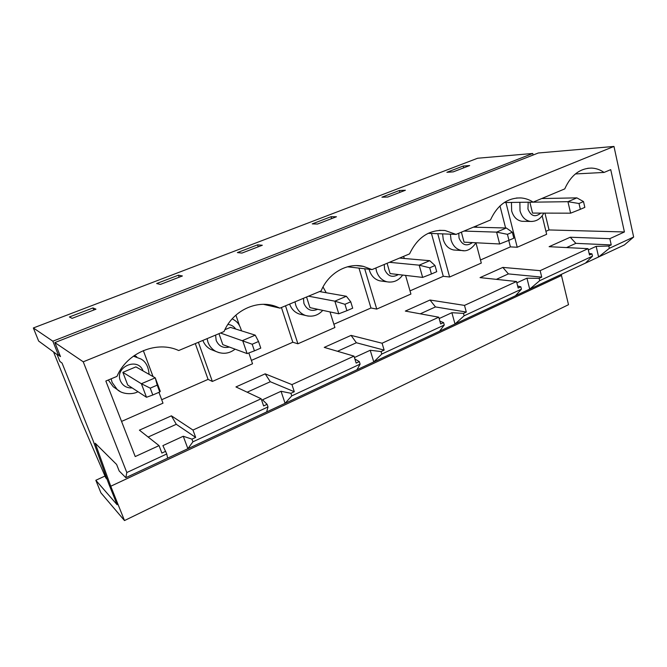 <?xml version="1.0" encoding="UTF-8"?>
<svg xmlns="http://www.w3.org/2000/svg" width="667" height="667" viewBox="0 0 667 667"><rect width="100%" height="100%" fill="white"/><g stroke="black" fill="none" stroke-linecap="round" stroke-linejoin="round"><path stroke-width="1" d="M122.861 372.336L127.714 385.017L146.498 397.274L141.379 383.742L155.236 377.83L135.91 366.883L122.861 372.336L141.379 383.742L150.225 388.144L152.801 394.997L146.498 397.274M157.22 385.134L155.236 377.83L160.263 391.296L159.772 391.963L157.22 385.134L150.225 388.144M152.801 394.997L159.772 391.963M579.006 203.51L580.34 209.313L584.834 207.37L583.5 201.576L579.006 203.51L567.934 201.692L529.873 202.218L532.533 213.081L570.618 213.173L567.934 201.692L576.88 197.874L541.712 198.541M583.5 201.576L576.88 197.874M580.34 209.313L570.618 213.173M461.389 232.174L464.057 242.163L499.658 243.98L496.607 232.133L506.303 227.997L473.378 227.155M464.015 231.074L496.607 232.133L507.445 234.325L508.963 240.312L513.832 238.202L512.323 232.224L506.303 227.997M512.323 232.224L507.445 234.325M508.963 240.312L499.658 243.98M387.085 263.282L390.095 273.587L422.645 277.405L419.184 265.174L429.723 260.68L399.541 258.071M389.411 262.306L419.184 265.174L429.706 267.8L431.432 273.987L436.727 271.686L435.009 265.516L429.723 260.68M435.009 265.516L429.706 267.8M431.432 273.987L422.645 277.405M306.553 296.998L309.938 307.62L338.786 313.807L334.851 301.167L346.348 296.265L319.518 291.571M308.513 296.181L334.851 301.167L344.947 304.302L346.915 310.689L352.693 308.179L350.742 301.801L346.348 296.265M350.742 301.801L344.947 304.302M346.915 310.689L338.786 313.807M218.976 333.667L222.803 344.631L247.115 353.593L242.638 340.529L255.228 335.151L230.448 327.372L224.887 329.698M220.502 333.033L252.184 344.239L254.435 350.859L260.772 348.107L258.538 341.504L255.228 335.151M258.538 341.504L252.184 344.239M254.435 350.859L247.115 353.593M105.002 476.046L95.831 480.282L100.892 492.805L124.496 520.56L110.755 486.235L95.231 443.255L116.617 464.474L119.193 470.985L125.821 477.672L126.822 472.528L83.242 361.814L54.877 342.571L60.48 356.595L58.413 355.086L52.851 341.196L33.35 327.964L38.644 341.054L57.137 354.594L59.88 361.439L62.073 363.098L93.105 440.629L108.571 483.367L117.142 504.744L95.831 480.282M107.087 479.265L105.761 477.822L81.582 421.777L53.552 351.968M182.391 275.971L160.363 284.434L156.662 283.525L178.448 275.179L182.391 275.971M179.173 277.205L178.448 275.179M533.116 155.027L532.741 153.468L52.851 341.196M532.741 153.468L477.63 158.237L33.35 327.964M469.676 165.549L453.226 171.869L446.882 172.294L463.215 166.033L469.676 165.549M72.103 318.351L69.393 316.975L92.971 307.937L95.965 309.18L72.103 318.351M405.394 190.253L387.769 197.032L381.924 197.19L399.408 190.495L405.394 190.253M336.443 216.758L317.509 224.037L312.264 223.887L331.032 216.7L336.443 216.758M262.314 245.248L241.921 253.085L237.377 252.593L257.57 244.847L262.314 245.248M110.755 486.235L561.472 275.521L568.509 304.702L124.496 520.56M633.65 237.027L609.338 248.324L598.599 256.978L624.37 244.947L633.65 237.027L613.973 146.44L538.302 152.993L54.877 342.571M148.141 437.035L176.28 424.295L171.411 415.833L139.411 430.165L159.046 445.623L135.226 456.562L105.845 381.04L116.975 376.38C127.072 352.434 157.179 340.412 178.706 350.534L224.037 331.549C232.783 310.505 257.112 299.233 276.088 306.512L279.957 308.137L321.119 290.904C328.489 273.003 347.19 262.456 363.432 266.383L372.011 269.593L409.563 253.877C417.592 237.194 429.406 229.398 445.022 230.507L456.078 234.392L490.462 220.002C497.365 205.086 507.512 197.724 520.91 197.932C525.271 198.266 529.348 199.666 533.15 202.126L564.757 188.894C570.835 175.338 579.706 168.401 591.387 168.084C595.923 168.234 600.15 169.685 604.06 172.436L610.73 169.643L624.42 231.966L609.83 238.669L611.239 244.931L608.821 246.048L609.338 248.324M504.26 202.535L533.15 202.126M542.171 215.841L546.648 234.3L517.225 247.257L510.397 246.882L480.49 259.988M510.397 246.882L508.754 240.395M505.594 227.972L499.983 205.92M428.181 233.325L456.078 234.392M475.971 242.888L481.299 263.065L449.633 277.005L443.288 276.296L410.013 290.879M443.288 276.296L431.441 233.45M347.474 266.8L372.011 269.593M405.561 275.396L410.922 294.047L376.747 309.088L370.969 307.996L333.884 324.245M370.969 307.996L358.971 268.109M331.616 218.609L331.032 216.7M464.124 315.799L463.465 313.373L466.308 312.056L464.49 305.394L516.508 281.516L518.167 288.036L520.844 286.802L521.444 289.161L464.124 315.799L455.011 324.004L439.561 331.216L444.264 325.029L381.791 354.052L373.778 361.923L356.937 369.785L360.105 364.132L291.771 395.881L285.092 403.327L125.821 477.672M463.465 313.373L451.884 312.706L439.153 318.559M451.884 312.706L455.011 324.004L515.474 295.781L521.444 289.161M439.895 321.186L443.58 322.586L444.264 325.029M443.58 322.586L440.662 323.937L438.769 317.2L405.328 311.08L430.015 300.025L435.468 306.928L420.268 313.815M430.015 300.025L464.49 305.394M435.468 306.928L466.308 312.056M382.099 281.149L379.84 280.849C374.762 279.498 371.294 276.021 369.426 270.41L369.134 269.268M376.747 309.088L364.682 268.759M399.933 192.354L399.408 190.495M539.703 280.674L539.128 278.331L541.737 277.122L540.145 270.66L588.036 248.674L589.495 255.002L591.962 253.86L592.496 256.145L539.703 280.674L529.698 289.136L515.474 295.781M539.128 278.331L526.947 278.189L516.842 282.833M526.947 278.189L529.698 289.136L585.468 263.106L592.496 256.145M517.65 286.001L520.844 286.802M516.508 281.516L480.048 277.614L502.843 267.409L508.404 273.904L496.356 279.356M502.843 267.409L540.145 270.66M508.404 273.904L541.737 277.122M455.728 250.125L453.868 250.008C448.649 248.974 445.114 245.473 443.247 239.511L442.605 233.875M449.633 277.005L437.744 233.692M93.772 310.022L92.971 307.937M167.642 458.154L166.742 453.977L126.822 472.528M266.667 411.923L268.001 406.928L192.921 441.812L191.938 439.144L183.267 436.251L162.89 445.623L166.742 453.977M183.267 436.251L187.886 448.699L192.921 441.812M191.938 439.144L195.673 437.41L192.971 430.057L171.411 415.833M176.28 424.295L195.673 437.41M159.046 445.623L161.873 453.068L165.724 451.284M134.4 355.453L136.718 356.753M115.708 388.469L113.257 386.76L108.312 379.998M158.938 392.329L162.99 403.176L121.552 421.419M143.322 350.592L153.051 376.597M463.69 167.851L463.215 166.033M608.821 246.048L596.165 246.348L588.327 249.95M596.165 246.348L598.599 256.978L585.468 263.106M589.128 253.402L591.962 253.86M588.036 248.674L549.124 246.682L570.235 237.227L575.871 243.355L611.239 244.931M575.871 243.355L566.55 247.574M613.973 146.44L83.242 361.814M263.473 304.335L279.957 308.137M330.015 311.931L334.901 327.505L297.907 343.788L292.813 342.246L281.432 307.52M297.907 343.788L285.509 305.811M301.859 314.616L299.175 313.982C294.606 312.314 291.421 309.013 289.611 304.094M351.059 335.384L356.37 342.746L384.142 350.117L382.074 343.23L351.059 335.384L324.245 347.39L353.985 356.128L356.145 363.081L359.33 361.606L360.105 364.132M384.142 350.117L381.04 351.551L370.218 350.267L354.427 357.529M356.37 342.746L337.51 351.284M354.877 358.988L359.33 361.606M439.561 331.216L373.778 361.923L370.218 350.267M381.04 351.551L381.791 354.052M438.769 317.2L382.074 343.23M258.221 246.823L257.57 244.847M235.893 315.124L239.445 325.513M248.833 352.951L252.535 363.765L212.356 381.449L208.087 379.381L195.289 343.588M292.813 342.246L251.384 360.405M212.356 381.449L198.399 342.288M213.682 350.567L210.73 349.4C207.045 347.44 204.419 344.447 202.86 340.42M265.174 373.845L270.293 381.724L294.305 391.729L291.946 384.609L265.174 373.845L235.943 386.935L261.147 398.749L263.615 405.945L267.108 404.327L268.001 406.928M294.305 391.729L290.912 393.297L281.04 391.279L262.515 399.808L267.108 404.327M270.293 381.724L247.165 392.196M290.912 393.297L291.771 395.881M281.04 391.279L285.092 403.327L356.937 369.785M353.985 356.128L291.946 384.609M59.68 354.577L58.413 355.086M561.472 275.521L561.389 274.345M261.147 398.749L192.971 430.057M570.235 237.227L609.83 238.669M523.687 221.336L522.153 221.311C516.967 220.527 513.465 217.05 511.639 210.88L511.464 202.435M517.225 247.257L505.936 202.51M208.087 379.381L161.697 399.716M544.964 213.115L549.033 229.948L545.923 231.307M549.033 229.948L624.42 231.966M575.371 173.945L604.06 172.436M398.382 274.554C392.246 278.006 387.66 276.296 384.609 269.426L384.225 264.482M389.37 282.116L387.01 281.808C381.883 280.44 378.381 276.913 376.505 271.227L375.855 267.984M472.436 242.596C466.583 246.673 462.123 245.164 459.054 238.061L458.746 233.283M463.657 250.634L461.739 250.517C456.478 249.466 452.91 245.931 451.034 239.887L450.392 234.175M132.199 387.944C126.588 388.161 122.645 385.768 120.377 380.765C114.407 366.8 138.077 356.753 143.046 370.927M120.135 391.504L117.225 389.528L112.114 382.408L111.139 378.823M133.392 356.161L141.02 359.029C145.815 361.714 148.508 366.825 149.083 374.345M308.354 316.116L305.486 315.458C300.775 313.732 297.532 310.305 295.748 305.186L295.006 301.834M317.717 309.288C311.431 311.848 306.828 309.897 303.919 303.427L303.443 298.299M320.569 291.137L321.202 291.871M219.268 352.735L215.991 351.476C212.181 349.441 209.488 346.323 207.937 342.113L207.087 338.644M229.348 347.048C223.195 348.449 218.801 346.231 216.166 340.403L215.591 335.084M227.881 324.429C231.166 324.762 233.775 326.288 235.693 329.014M540.762 213.106C535.242 217.609 530.965 216.258 527.947 209.029L528.206 202.201M532.174 221.461L530.607 221.436C525.379 220.644 521.852 217.125 520.027 210.872L519.86 202.318M520.91 197.932L516.358 198.024M445.022 230.507L439.336 230.323M363.432 266.383L356.345 265.608M403.477 256.42L404.452 258.496M402.66 275.054C398.641 280.607 393.422 282.858 387.01 281.808L379.84 280.849M476.255 225.946L476.872 227.247M476.038 242.78C471.536 249.133 466.775 251.717 461.739 250.517L453.868 250.008M137.952 391.696C133.583 394.43 122.811 394.872 117.225 389.528L113.257 386.76M299.175 313.982L305.486 315.458C312.298 317.25 318.051 315.558 322.761 310.372M323.011 286.977L326.238 292.746M276.088 306.512L267.567 304.552M210.73 349.4L215.991 351.476C222.853 354.477 229.223 353.71 235.092 349.166M232.216 318.793C236.176 321.261 239.028 322.553 241.512 330.849M543.713 197.707L544.089 198.499M543.805 213.106C540.845 218.793 536.443 221.569 530.607 221.436L522.153 221.311M591.387 168.084L587.71 168.309"/></g></svg>
